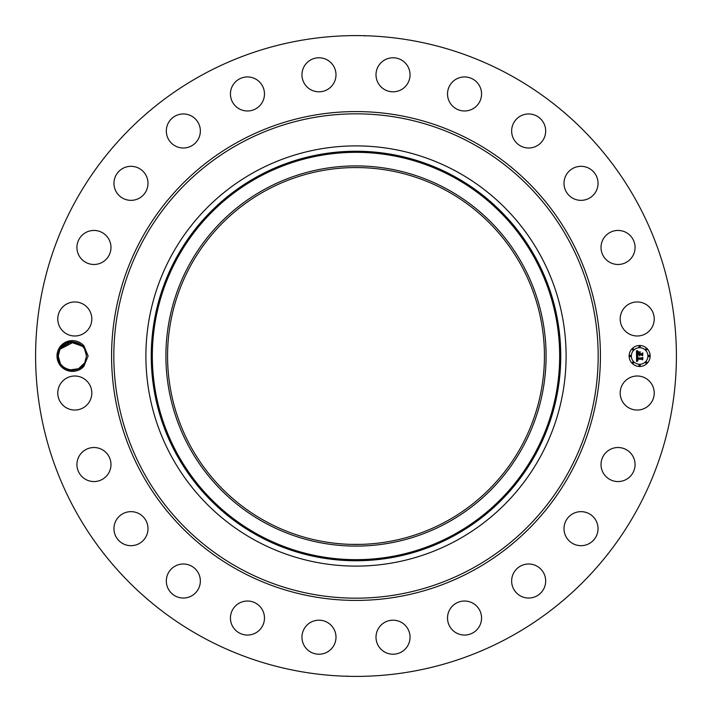 <?xml version="1.0" encoding="UTF-8"?>
<svg xmlns="http://www.w3.org/2000/svg" width="712" height="712" viewBox="0 0 712 712"><rect width="100%" height="100%" fill="white"/><g stroke="black" fill="none" stroke-linecap="round" stroke-linejoin="round"><path stroke-width="1.07" d="M351.39 544.377L360.61 544.377M446.344 190.629A188.44 188.44 0 0 1 521.371 446.344A188.44 188.44 0 0 1 265.656 521.371A188.44 188.44 0 0 1 190.629 265.656A188.44 188.44 0 0 1 446.344 190.629M264.864 189.178A190.095 190.095 0 0 1 522.822 264.864A190.095 190.095 0 0 1 447.136 522.822A190.095 190.095 0 0 1 189.178 447.136A190.095 190.095 0 0 1 264.864 189.178M360.61 167.623L353.508 167.578M255.27 540.381A210.102 210.102 0 0 1 255.27 171.619A210.102 210.102 0 0 1 566.102 356A210.102 210.102 0 0 1 255.27 540.381M509.605 74.822A320.4 320.4 0 0 1 637.178 509.605A320.4 320.4 0 0 1 202.395 637.178A320.4 320.4 0 0 1 74.822 202.395A320.4 320.4 0 0 1 509.605 74.822M83.945 366.128L88.128 356L83.945 345.881L81.8 345.498A14.115 14.115 0 0 0 80.91 344.759C72.535 339.686 65.424 341.101 59.568 349.005L57.645 355.955C56.515 369.03 75.419 376.71 83.945 366.128A15.379 15.379 0 0 1 58.874 348.631A15.379 15.379 0 0 1 83.945 345.881M622.27 384.863A17.017 17.017 0 0 1 645.366 378.09A17.017 17.017 0 0 1 652.139 401.176A17.017 17.017 0 0 1 629.043 407.958A17.017 17.017 0 0 1 622.27 384.863M630.36 476.284A17.017 17.017 0 0 1 606.295 476.853A17.017 17.017 0 0 1 605.725 452.796A17.017 17.017 0 0 1 629.791 452.227A17.017 17.017 0 0 1 630.36 476.284M589.874 543.194A17.017 17.017 0 0 1 566.485 537.516A17.017 17.017 0 0 1 572.163 514.135A17.017 17.017 0 0 1 595.552 519.813A17.017 17.017 0 0 1 589.874 543.194M533.457 597.35A17.017 17.017 0 0 1 512.337 585.816A17.017 17.017 0 0 1 523.872 564.687A17.017 17.017 0 0 1 544.991 576.231A17.017 17.017 0 0 1 533.457 597.35M464.945 635.059A17.017 17.017 0 0 1 447.528 618.443A17.017 17.017 0 0 1 464.144 601.026A17.017 17.017 0 0 1 481.552 617.642A17.017 17.017 0 0 1 464.945 635.059M389.01 653.741A17.017 17.017 0 0 1 376.488 633.191A17.017 17.017 0 0 1 397.038 620.668A17.017 17.017 0 0 1 409.56 641.218A17.017 17.017 0 0 1 389.01 653.741M310.824 652.139A17.017 17.017 0 0 1 304.042 629.043A17.017 17.017 0 0 1 327.137 622.27A17.017 17.017 0 0 1 333.91 645.366A17.017 17.017 0 0 1 310.824 652.139M235.717 630.36A17.017 17.017 0 0 1 235.147 606.295A17.017 17.017 0 0 1 259.204 605.725A17.017 17.017 0 0 1 259.773 629.791A17.017 17.017 0 0 1 235.717 630.36M168.806 589.874A17.017 17.017 0 0 1 174.485 566.485A17.017 17.017 0 0 1 197.865 572.163A17.017 17.017 0 0 1 192.187 595.552A17.017 17.017 0 0 1 168.806 589.874M114.65 533.457A17.017 17.017 0 0 1 126.184 512.337A17.017 17.017 0 0 1 147.313 523.872A17.017 17.017 0 0 1 135.77 544.991A17.017 17.017 0 0 1 114.65 533.457M76.941 464.945A17.017 17.017 0 0 1 93.557 447.528A17.017 17.017 0 0 1 110.974 464.144A17.017 17.017 0 0 1 94.358 481.552A17.017 17.017 0 0 1 76.941 464.945M58.259 389.01A17.017 17.017 0 0 1 78.809 376.488A17.017 17.017 0 0 1 91.332 397.038A17.017 17.017 0 0 1 70.782 409.56A17.017 17.017 0 0 1 58.259 389.01M59.861 310.824A17.017 17.017 0 0 1 82.957 304.042A17.017 17.017 0 0 1 89.73 327.137A17.017 17.017 0 0 1 66.634 333.91A17.017 17.017 0 0 1 59.861 310.824M81.64 235.717A17.017 17.017 0 0 1 105.705 235.147A17.017 17.017 0 0 1 106.275 259.204A17.017 17.017 0 0 1 82.209 259.773A17.017 17.017 0 0 1 81.64 235.717M122.126 168.806A17.017 17.017 0 0 1 145.515 174.485A17.017 17.017 0 0 1 139.837 197.865A17.017 17.017 0 0 1 116.448 192.187A17.017 17.017 0 0 1 122.126 168.806M178.543 114.65A17.017 17.017 0 0 1 199.663 126.184A17.017 17.017 0 0 1 188.128 147.313A17.017 17.017 0 0 1 167.008 135.77A17.017 17.017 0 0 1 178.543 114.65M247.055 76.941A17.017 17.017 0 0 1 264.472 93.557A17.017 17.017 0 0 1 247.856 110.974A17.017 17.017 0 0 1 230.448 94.358A17.017 17.017 0 0 1 247.055 76.941M322.99 58.259A17.017 17.017 0 0 1 335.512 78.809A17.017 17.017 0 0 1 314.962 91.332A17.017 17.017 0 0 1 302.44 70.782A17.017 17.017 0 0 1 322.99 58.259M401.176 59.861A17.017 17.017 0 0 1 407.958 82.957A17.017 17.017 0 0 1 384.863 89.73A17.017 17.017 0 0 1 378.09 66.634A17.017 17.017 0 0 1 401.176 59.861M476.284 81.64A17.017 17.017 0 0 1 476.853 105.705A17.017 17.017 0 0 1 452.796 106.275A17.017 17.017 0 0 1 452.227 82.209A17.017 17.017 0 0 1 476.284 81.64M543.194 122.126A17.017 17.017 0 0 1 537.516 145.515A17.017 17.017 0 0 1 514.135 139.837A17.017 17.017 0 0 1 519.813 116.448A17.017 17.017 0 0 1 543.194 122.126M597.35 178.543A17.017 17.017 0 0 1 585.816 199.663A17.017 17.017 0 0 1 564.687 188.128A17.017 17.017 0 0 1 576.231 167.008A17.017 17.017 0 0 1 597.35 178.543M635.059 247.055A17.017 17.017 0 0 1 618.443 264.472A17.017 17.017 0 0 1 601.026 247.856A17.017 17.017 0 0 1 617.642 230.448A17.017 17.017 0 0 1 635.059 247.055M653.741 322.99A17.017 17.017 0 0 1 633.191 335.512A17.017 17.017 0 0 1 620.668 314.962A17.017 17.017 0 0 1 641.218 302.44A17.017 17.017 0 0 1 653.741 322.99M639.634 345.498A10.502 10.502 0 0 1 650.136 356A10.502 10.502 0 0 1 639.634 366.502A10.502 10.502 0 0 1 629.132 356A10.502 10.502 0 0 1 639.634 345.498M348.568 35.689L352.387 35.618M360.05 35.627L356 35.6L360.05 35.627M364.597 35.983L363.814 35.698M363.432 676.311L359.613 676.382M351.95 676.373L356 676.4L351.95 676.373M347.403 676.017L348.186 676.302M82.93 346.628L72.081 341.885M69.901 342.098L68.993 342.294M73.906 341.965L59.977 349.236L58.251 356.062L60.244 363.227L58.251 356.062C57.512 370.133 78.783 375.473 84.755 362.764L82.734 365.576L84.755 362.764L86.481 355.938C86.383 351.772 84.817 348.293 81.8 345.498M64.623 367.801L65.949 368.576M66.1 368.647L67.889 369.386M85.876 360.094L84.755 362.764L78.551 368.691L70.016 369.92L75.454 369.777L71.209 370.071M79.584 368.131L77.626 369.101M639.634 364.277A8.277 8.277 0 0 0 647.911 356A8.277 8.277 0 0 0 639.634 347.723A8.277 8.277 0 0 0 631.357 356A8.277 8.277 0 0 0 639.634 364.277M630.245 356.641A0.641 0.641 0 0 0 630.877 356A0.641 0.641 0 0 0 630.245 355.359A0.641 0.641 0 0 0 629.604 356A0.641 0.641 0 0 0 630.245 356.641M639.634 347.242A0.641 0.641 0 0 0 640.266 346.611A0.641 0.641 0 0 0 639.634 345.97A0.641 0.641 0 0 0 638.993 346.611A0.641 0.641 0 0 0 639.634 347.242M632.995 349.993A0.641 0.641 0 0 0 633.627 349.361A0.641 0.641 0 0 0 632.995 348.72A0.641 0.641 0 0 0 632.354 349.361A0.641 0.641 0 0 0 632.995 349.993M649.024 356.641A0.641 0.641 0 0 0 649.664 356A0.641 0.641 0 0 0 649.024 355.359A0.641 0.641 0 0 0 648.383 356A0.641 0.641 0 0 0 649.024 356.641M646.274 349.993A0.641 0.641 0 0 0 646.905 349.361A0.641 0.641 0 0 0 646.274 348.72A0.641 0.641 0 0 0 645.633 349.361A0.641 0.641 0 0 0 646.274 349.993M639.634 364.758A0.641 0.641 0 0 0 638.993 365.389A0.641 0.641 0 0 0 639.634 366.03A0.641 0.641 0 0 0 640.266 365.389A0.641 0.641 0 0 0 639.634 364.758M632.995 362.007A0.641 0.641 0 0 0 632.354 362.639A0.641 0.641 0 0 0 632.995 363.28A0.641 0.641 0 0 0 633.627 362.639A0.641 0.641 0 0 0 632.995 362.007M646.274 362.007A0.641 0.641 0 0 0 645.633 362.639A0.641 0.641 0 0 0 646.274 363.28A0.641 0.641 0 0 0 646.905 362.639A0.641 0.641 0 0 0 646.274 362.007M82.556 365.772L84.755 362.764L82.886 365.416L84.755 362.764L86.481 355.938L84.497 348.773L86.481 355.929M80.118 344.199L78.774 343.424L80.118 344.199M78.64 343.353L76.843 342.614L78.649 343.353M84.488 348.764L82.699 346.388M82.672 346.352L70.488 342.009L59.977 349.236L58.251 356.062L60.244 363.227L58.251 356.062L60.244 363.227L58.251 356.062L59.977 349.236L61.997 346.424L59.977 349.236L61.837 346.602L59.977 349.236L66.296 343.255L74.956 342.125L69.286 342.223L74.894 342.116L69.286 342.223L74.716 342.08L66.18 343.309L59.977 349.236L58.856 351.906M636.555 356.036L637.881 356.659L637.044 357.166L636.902 358.269L641.877 358.332L642.384 357.789L642.384 359.889L641.841 359.24L637.276 359.24L638.005 360.583L636.928 359.24L637.098 360.486L637.961 360.833L636.537 361.5L636.555 356.036M636.866 355.769L638.077 356.49L636.866 355.769M637.454 357.006L637.276 357.958L641.895 357.958L642.758 357.228L642.758 359.578L642.633 357.486L641.93 358.1L637.151 358.1L637.454 357.006M636.492 350.811L637.863 351.559L636.991 352.298L636.875 354.033L639.02 354.033L637.124 353.757L637.498 351.897L637.249 353.642L639.02 353.642L638.246 352.218L640.168 352.218L639.403 354.033L641.717 354.033L642.313 353.446L642.313 355.706L641.717 354.959L639.741 354.959L639.919 355.662L639.403 354.959L639.67 355.867L639.02 354.959L637.08 354.959L636.492 355.573L636.492 350.811M636.92 350.589L638.174 351.283L636.92 350.589M640.391 351.879L638.335 351.995L640.391 351.879M639.794 353.642L641.752 353.642L642.758 352.832L642.758 355.493L642.633 353.09L641.815 353.757L639.67 353.757L639.794 352.698L639.794 353.642M67.106 342.899L65.157 343.869L67.106 342.899M82.886 365.416L84.755 362.764L86.481 355.938L84.541 348.853M62.175 346.228L59.977 349.236L58.251 356.062L60.244 363.227L58.251 356.062L60.244 363.227L58.251 356.062L60.244 363.227L58.251 356.062L60.244 363.227L58.251 356.062L59.977 349.236L66.189 343.309L74.724 342.08L66.18 343.309L59.977 349.236L66.198 343.3L74.751 342.089M70.016 369.92L78.551 368.691L84.755 362.764L82.734 365.576L84.755 362.764L86.481 355.938L84.497 348.773L86.481 355.938L84.497 348.773L86.481 355.938L84.755 362.764L82.734 365.576L84.755 362.764L78.551 368.691L70.016 369.92L78.534 368.7L84.755 362.764L81.88 366.431M75.454 369.777L69.954 369.911M73.532 341.929L69.286 342.223L74.894 342.116M61.837 346.602L59.977 349.236L62.051 346.361L59.977 349.236L61.997 346.424L59.977 349.236L58.251 356.062L60.244 363.227M84.657 349.049L86.481 355.938L84.497 348.773L86.481 355.938L84.497 348.773L86.481 355.938L84.755 362.764L82.734 365.576L84.755 362.764M74.965 342.125L69.286 342.223L74.724 342.08M453.642 534.739A203.668 203.668 0 0 1 177.261 453.642A203.668 203.668 0 0 1 258.358 177.261A203.668 203.668 0 0 1 534.739 258.358A203.668 203.668 0 0 1 453.642 534.739M257.833 176.318A204.753 204.753 0 0 0 176.318 454.167A204.753 204.753 0 0 0 454.167 535.682A204.753 204.753 0 0 0 535.682 257.833A204.753 204.753 0 0 0 257.833 176.318M239.9 568.523A242.169 242.169 0 0 1 143.477 239.9A242.169 242.169 0 0 1 472.101 143.477A242.169 242.169 0 0 1 568.523 472.101A242.169 242.169 0 0 1 239.9 568.523M238.823 570.499A244.421 244.421 0 0 1 141.501 238.823A244.421 244.421 0 0 1 473.177 141.501A244.421 244.421 0 0 1 570.499 473.177A244.421 244.421 0 0 1 238.823 570.499"/></g></svg>
